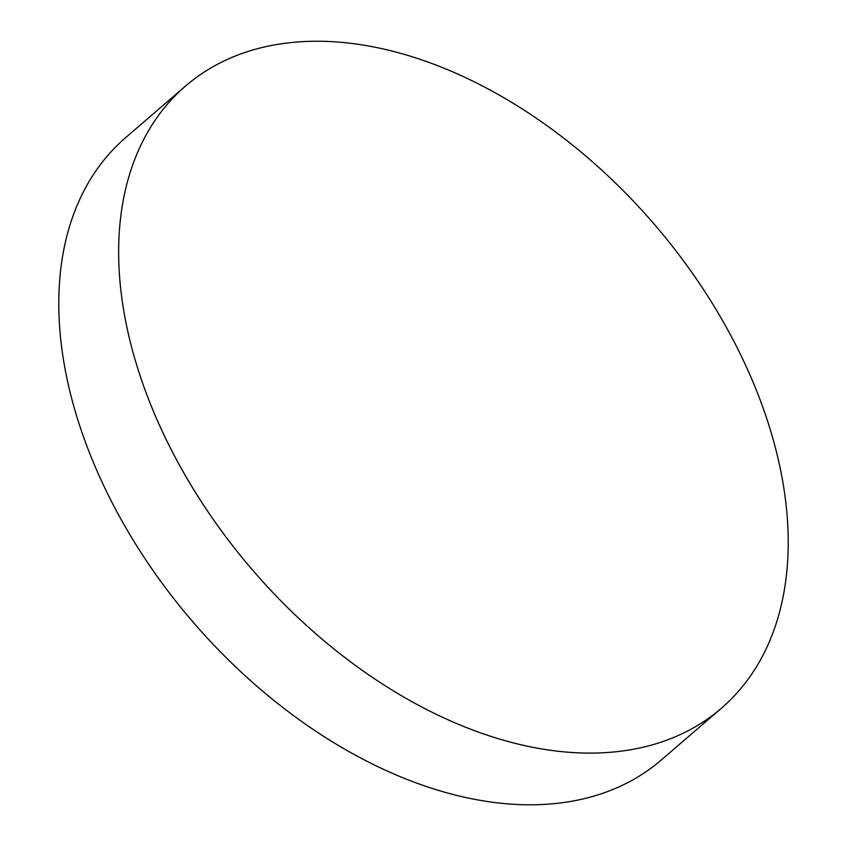 <?xml version="1.0" encoding="UTF-8"?>
<svg xmlns="http://www.w3.org/2000/svg" width="847" height="847" viewBox="0 0 847 847"><rect width="100%" height="100%" fill="white"/><g stroke="black" fill="none" stroke-linecap="round" stroke-linejoin="round"><path stroke-width="1.27" d="M293.231 42.35A410.573 264.995 -130.7 0 1 747.446 369.228A410.573 264.995 -130.7 0 1 721.39 708.251A410.573 264.995 -130.7 0 1 613.641 751.988A410.573 264.995 -130.7 0 1 159.416 425.109A410.573 264.995 -130.7 0 1 185.482 86.098A410.573 264.995 -130.7 0 1 293.231 42.35M721.39 708.251L661.518 759.812A410.573 264.995 -130.7 0 1 99.554 476.681A410.573 264.995 -130.7 0 1 125.61 137.669L185.482 86.098"/></g></svg>
